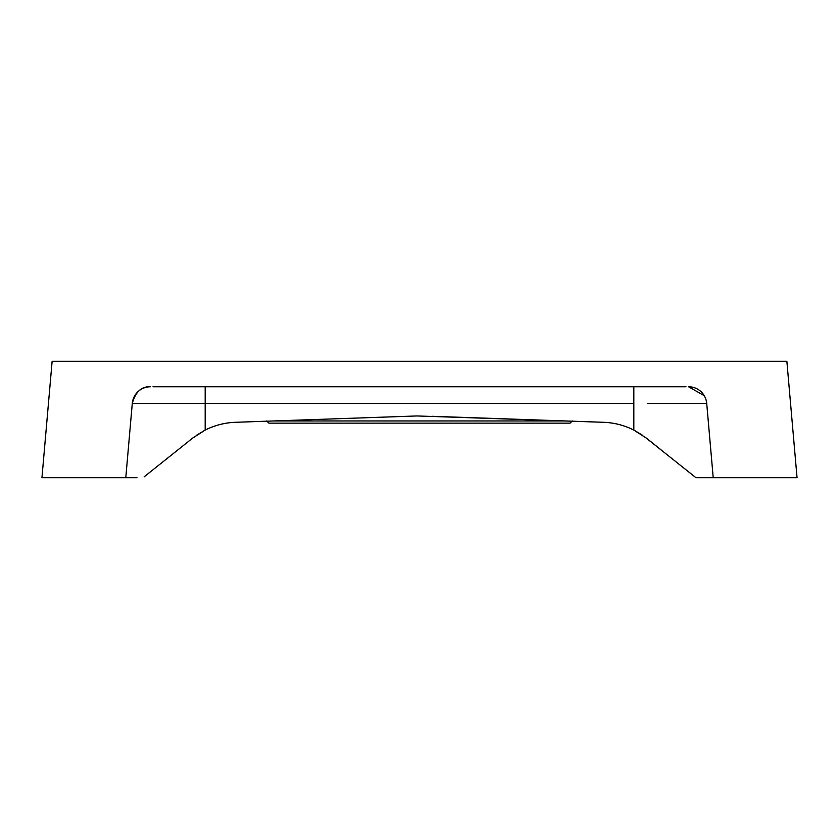 <?xml version="1.0" encoding="UTF-8"?>
<svg xmlns="http://www.w3.org/2000/svg" width="839" height="839" viewBox="0 0 839 839"><rect width="100%" height="100%" fill="white"/><g stroke="black" fill="none" stroke-linecap="round" stroke-linejoin="round"><path stroke-width="1.26" d="M710.664 448.655L708.116 419.5M269.686 423.139L570.08 423.139L572.271 420.958M704.991 403.37L706.711 403.37L713.213 477.695L797.05 477.695L786.867 361.305L52.133 361.305L41.95 477.695L125.787 477.695L132.289 403.37L138.771 403.37M153.013 386.769L686.008 386.769M633.938 386.769L200.437 386.769M706.711 403.37A18.185 18.185 175 0 0 688.588 386.769L704.236 395.683A18.185 18.185 0 0 0 688.588 386.769A18.185 18.185 175 0 1 706.711 403.37L647.561 403.37M144.119 476.856L192.613 438.136L205.177 430.071C214.711 425.289 224.8 422.688 235.465 422.29L416.962 415.955L603.535 422.29C614.2 422.688 624.289 425.289 633.823 430.071L633.823 403.37L132.289 403.37C135.53 391.823 141.56 386.286 150.412 386.769A18.185 18.185 137.4 0 0 132.289 403.37M184.916 444.282L177.973 449.83M205.188 430.061L205.912 429.704L205.188 430.061M633.823 430.071L642.8 435.451L633.823 430.071L642.8 435.451L633.823 430.071L646.387 438.136L661.027 449.83M633.812 430.061L633.088 429.704L633.812 430.061M136.998 477.695L125.787 477.695M194.994 436.322L192.613 438.136M145.084 403.37L205.177 403.37L205.177 430.071L196.2 435.451L205.177 430.071M713.213 477.695L695.93 477.695L644.006 436.322M657.147 403.37L684.372 403.37M695.206 403.37L700.229 403.37M694.881 476.856L695.93 477.695M603.535 422.29L432.148 416.301M266.729 420.958L268.92 423.139L419.5 423.139M273.682 420.958L565.318 420.958M633.823 403.37L633.823 386.769M205.177 403.37L205.177 386.769"/></g></svg>

